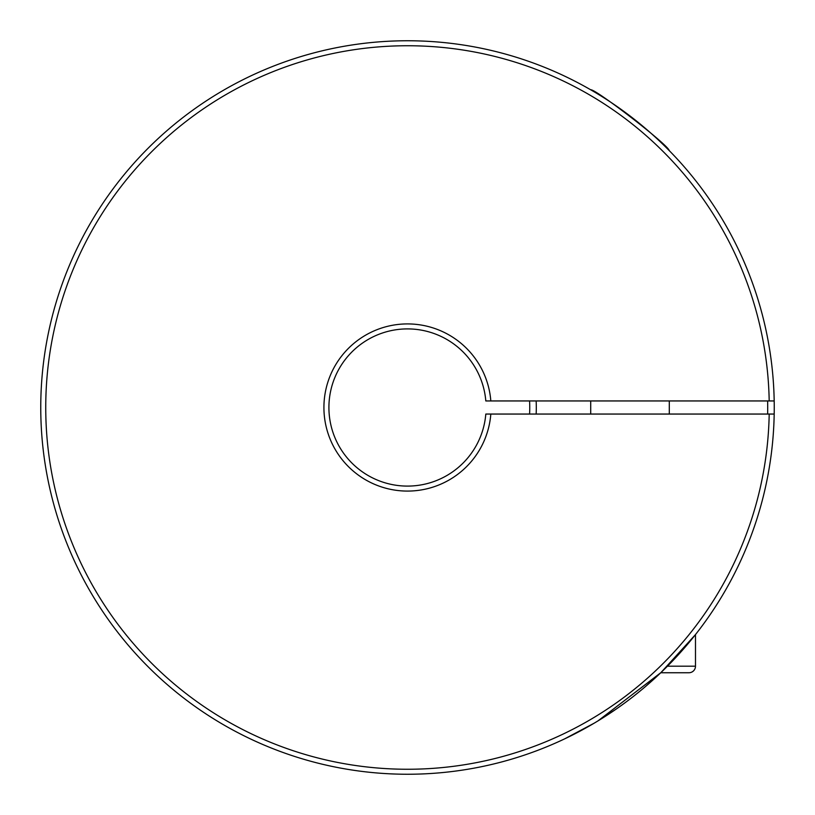 <?xml version="1.0" encoding="UTF-8"?>
<svg xmlns="http://www.w3.org/2000/svg" width="815" height="815" viewBox="0 0 815 815"><rect width="100%" height="100%" fill="white"/><g stroke="black" fill="none" stroke-linecap="round" stroke-linejoin="round"><path stroke-width="1.22" d="M529.577 414.051A122.25 122.25 0 0 0 529.577 400.949A122.25 122.25 0 0 1 529.75 407.5M769.197 400.949A361.758 361.758 0 0 0 224.736 95.304A361.758 361.758 0 0 0 224.736 719.696A361.758 361.758 0 0 0 769.197 414.051L774.189 414.051A366.75 366.75 0 0 0 774.189 400.949A366.75 366.75 0 0 1 222.24 724.015A366.75 366.75 0 0 1 222.24 90.985A366.75 366.75 0 0 1 774.189 400.949L485.811 400.949A78.586 78.586 0 0 0 404.22 328.975A78.586 78.586 0 0 0 328.914 407.5A78.586 78.586 0 0 0 404.22 486.025A78.586 78.586 0 0 0 485.811 414.051L490.824 414.051A83.578 83.578 0 0 1 404.22 491.017A83.578 83.578 0 0 1 323.922 407.5A83.578 83.578 0 0 1 404.22 323.983A83.578 83.578 0 0 1 490.824 400.949M579.903 731.208L594.237 723.15L564.51 738.94L594.206 723.17M597.864 720.98L660.782 672.742L645.694 686.362M590.712 89.793C594.848 88.407 668.106 144.581 669.298 150.663L668.371 149.716L669.298 150.663M534.935 63.601L536.932 64.344M278.068 64.344L280.065 63.601M175.031 691.161L173.391 689.816M769.391 466.985L769.044 469.083M649.687 132.091L645.663 128.607L649.687 132.091M667.475 666.191L695.49 666.191L695.49 634.579L660.884 672.64L597.894 720.959L616.435 708.918M769.197 414.051L490.824 414.051M534.935 751.399L536.932 750.656M278.068 750.656L280.065 751.399M175.031 123.839L173.391 125.184M769.391 348.015L769.044 345.917M578.538 731.931L564.51 738.94M695.49 666.191A6.551 6.551 0 0 1 688.95 672.742L660.782 672.742M590.712 400.949L590.712 414.051M669.298 400.949L669.298 414.051M667.811 672.742L688.95 672.742M536.138 400.949A128.801 128.801 0 0 1 536.138 414.051M767.638 414.051A360.199 360.199 0 0 0 767.638 400.949"/></g></svg>
